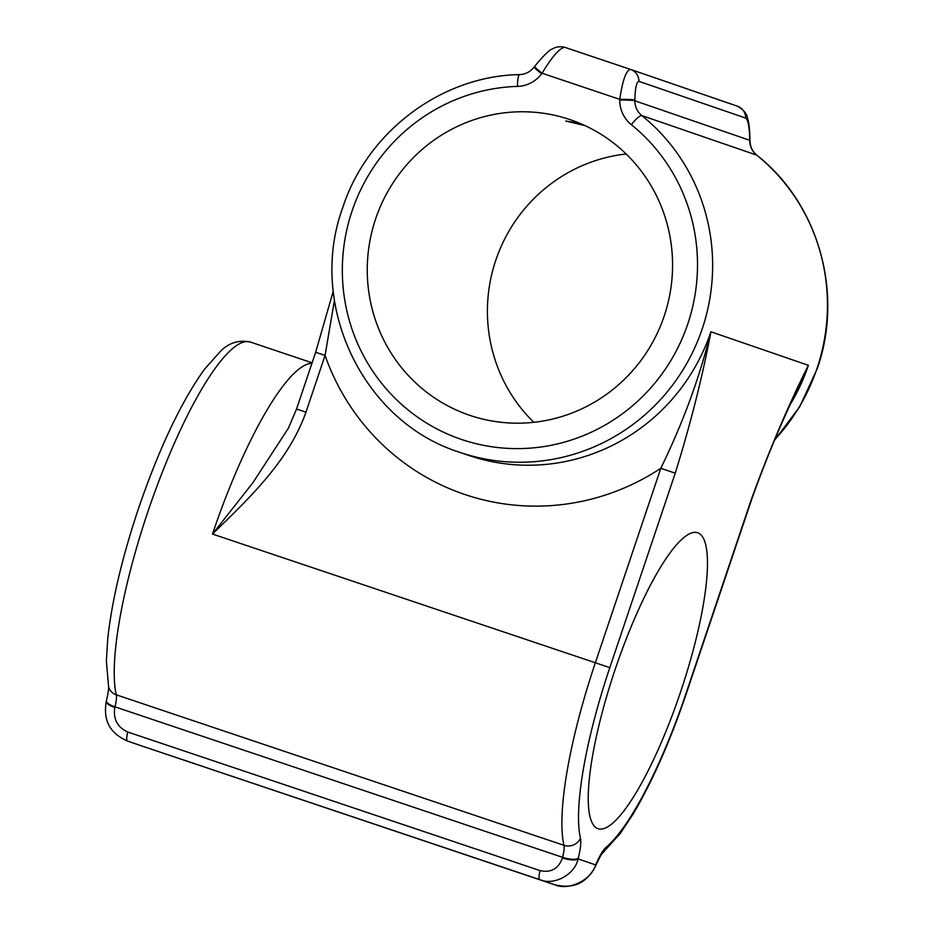 <?xml version="1.0" encoding="UTF-8"?>
<svg xmlns="http://www.w3.org/2000/svg" width="933" height="933" viewBox="0 0 933 933"><rect width="100%" height="100%" fill="white"/><g stroke="black" fill="none" stroke-linecap="round" stroke-linejoin="round"><path stroke-width="1.4" d="M476.693 858.535L443.513 847.327L476.693 858.535M217.529 771.416L184.337 760.208L217.529 771.416M680.565 691.983A156.126 34.591 -71.4 0 1 598.111 828.714A156.126 34.591 -71.4 0 1 615.15 669.462A156.126 34.591 -71.4 0 1 697.604 532.731A156.126 34.591 -71.4 0 1 680.565 691.983M664.226 315.984A156.126 152.242 109 0 1 469.112 415.103A156.126 152.242 109 0 1 375.602 218.975A156.126 152.242 109 0 1 570.728 119.856A156.126 152.242 109 0 1 664.226 315.984M533.828 422.311A156.126 152.242 109 0 1 495.761 260.319A156.126 152.242 109 0 1 626.16 153.992M585.049 125.628L565.76 121.022L579.778 123.296M334.434 300.379L325.057 355.438L305.966 412.164C288.332 461.893 248.854 498.409 212.491 534.049L252.843 482.781L288.402 428.177M108.566 686.466C108.916 688.122 108.205 692.857 106.444 700.683A12.747 4 -165.7 0 0 114.957 706.852L114.794 707.482C113.068 719.063 117.383 727.239 127.739 732.008L540.055 870.606C551.006 873.008 558.482 868.786 562.459 857.952L562.611 857.334L114.957 706.852A19.115 4.233 -71.4 0 0 116.287 694.828A12.747 11.686 167.1 0 1 108.59 686.618L106.374 660.926L107.75 638.615C111.902 600.91 122.083 557.747 138.294 509.126C158.925 448.761 180.967 402.17 204.42 369.34L220.363 351.391C228.737 342.831 238.731 339.717 250.347 342.049A194.356 43.058 108.6 0 0 147.694 512.275A194.356 43.058 108.6 0 0 116.287 694.828L563.952 845.31A194.356 43.058 -71.4 0 1 595.359 662.745L660.797 468.296C682.909 423.022 699.622 377.515 710.923 331.775C702.596 376.232 690.712 423.36 675.247 473.171L609.809 667.631A181.62 40.236 108.6 0 0 580.454 838.219A31.862 7.056 -71.4 0 1 578.238 858.255L578.075 858.885C575.043 874.501 554.004 885.918 539.834 879.656L142.376 746.167L554.703 884.764C568.757 890.992 591.289 880.087 595.686 864.938L595.93 864.355A31.862 7.056 -71.4 0 1 606.263 847.094A181.62 40.236 108.6 0 0 685.907 693.814L751.345 499.365C769.142 450.359 788.152 405.668 808.375 365.316L798.706 386.74M634.872 100.111L634.86 100.787L749.677 140.288L749.677 139.623C749.456 127.378 748.149 120.205 745.735 118.094L638.942 81.346C636.516 81.789 635.163 88.052 634.872 100.111A12.747 0.933 -179.8 0 0 619.734 99.341C622.649 80.051 626.253 70.08 630.545 69.415L564.92 47.361C559.87 47.77 552.254 56.388 542.061 73.24A12.747 0.898 -143 0 1 534.551 66.476C543.263 55.898 549.105 50.09 552.103 49.064C556.103 46.72 560.383 46.149 564.92 47.361L630.533 69.415A12.747 12.432 -71 0 1 630.626 69.45L630.533 69.415M675.247 473.171L660.797 468.296A232.597 226.812 109 0 1 325.057 355.438L315.646 352.289L333.268 291.119M305.966 412.164L296.554 409.016L315.646 352.289M749.677 139.623A12.747 0.933 0.2 0 1 749.957 139.81C749.817 129.932 748.989 122.655 747.473 117.978C746.75 113.488 743.403 109.558 737.42 106.199A12.747 12.432 -71 0 0 737.338 106.164L630.708 69.474M798.998 386.134C782.192 420.375 766.413 458.161 751.648 499.47L751.345 499.365M685.907 693.814L686.198 693.919C669.836 742.097 651.992 782.379 632.656 814.777L620.27 833.437L602.741 852.832C602.147 854.266 602.928 850.313 595.884 865.357L595.639 865.941A12.747 4.035 -157.1 0 0 595.686 864.938L578.075 858.885A12.747 4 14.3 0 1 562.459 857.952M114.794 707.482A12.747 4 -165.7 0 1 106.28 701.301L106.28 701.301C102.408 723.926 113.231 734.598 127.308 740.989L127.308 740.989M687.796 323.914A181.62 177.107 -71 0 0 631.338 124.684A12.747 2.659 -51.1 0 1 641.834 115.587A194.356 189.527 109 0 1 702.246 328.789A194.356 189.527 109 0 1 459.339 452.178C362.914 421.763 307.249 304.939 342.633 207.907C367.101 131.845 441.414 75.83 519.786 74.593A12.747 2.647 -91.7 0 0 517.488 86.407A181.62 177.107 -71 0 0 352.044 211.045A181.62 177.107 -71 0 0 461.987 439.606A181.62 177.107 -71 0 0 687.796 323.914M774.763 439.688A194.356 189.527 -71 0 0 817.051 368.302A194.356 189.527 -71 0 0 756.64 155.088A12.747 2.659 -51.1 0 1 756.815 155.193C752.383 151.484 750.097 146.586 749.957 140.486L749.957 139.81M609.809 667.631L212.491 534.049A194.356 43.058 -71.4 0 1 311.937 363.322M459.339 452.178L468.016 455.164A194.356 189.527 -71 0 0 710.923 331.775L808.375 365.316A194.356 189.527 109 0 1 791.149 402.998M631.338 124.684A31.862 31.069 109 0 1 619.734 100.018L619.734 99.341L542.061 73.24L541.653 73.777A31.862 31.069 109 0 1 517.488 86.407M749.957 140.486A12.747 0.933 0.2 0 0 749.677 140.288A19.115 18.637 109 0 0 756.64 155.088L641.834 115.587A19.115 18.637 -71 0 1 634.86 100.787A12.747 0.933 -179.8 0 0 619.734 100.018M595.639 865.941C585.003 886.385 569.806 888.298 554.703 884.776A12.747 2.822 -71.4 0 1 554.703 884.764L539.834 879.656A12.747 2.822 108.6 0 1 540.055 870.606M127.739 732.008A12.747 2.822 108.6 0 0 127.506 741.047L142.387 746.167A12.747 2.822 -71.4 0 1 142.376 746.167L554.703 884.776M578.238 858.255A12.747 4 14.3 0 1 562.611 857.334A19.115 4.233 108.6 0 0 563.952 845.31A12.747 11.686 -12.9 0 0 580.454 838.219M745.735 118.094A12.747 12.432 -71 0 0 737.42 106.199L630.626 69.45A12.747 12.432 -71 0 1 638.942 81.346M541.653 73.777A12.747 0.898 -143 0 1 534.143 67.024C530.341 71.794 525.559 74.325 519.786 74.593M602.718 852.855A12.747 11.697 -129.7 0 0 606.263 847.094M595.884 865.357A12.747 4.035 -157.1 0 0 595.93 864.355M774.448 440.411L799.733 406.73L817.355 368.407C843.852 293.032 818.509 203.511 756.815 155.193M312.1 362.809L250.347 342.049M296.554 409.016L288.355 428.27M686.198 693.919L751.648 499.47M106.444 700.683L106.28 701.301"/></g></svg>
